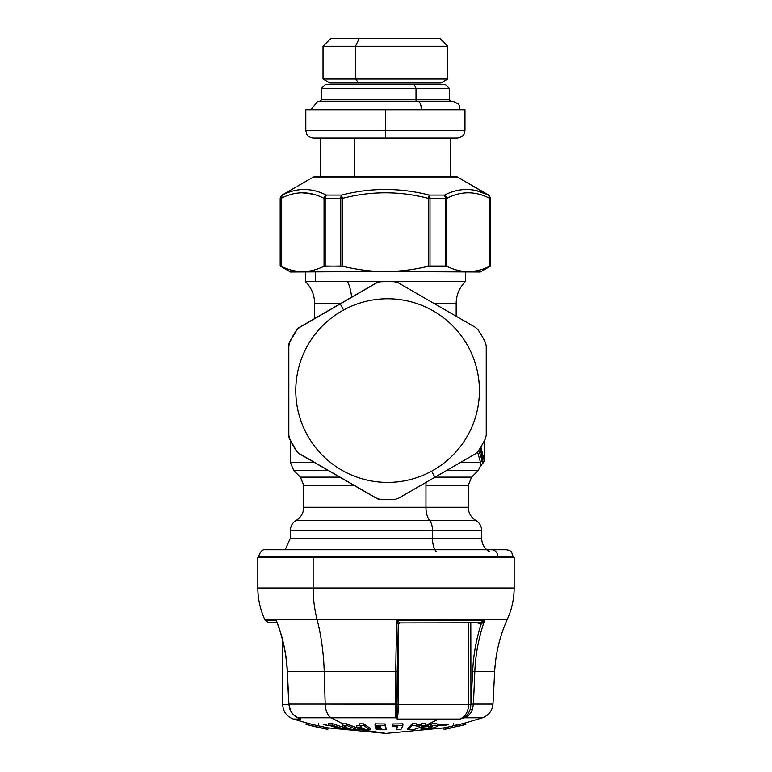 <?xml version="1.0" encoding="UTF-8"?>
<svg xmlns="http://www.w3.org/2000/svg" width="772" height="772" viewBox="0 0 772 772"><rect width="100%" height="100%" fill="white"/><g stroke="black" fill="none" stroke-linecap="round" stroke-linejoin="round"><path stroke-width="1.16" d="M489.303 551.546C484.391 548.487 481.844 544.067 481.651 538.287L432.465 538.287L432.465 530.441L481.651 530.441L481.651 538.287L432.465 538.287A15.305 7.431 -90 0 0 436.18 551.546A15.305 7.431 90 0 1 432.465 538.287L290.349 538.287L285.186 549.751M290.349 530.441L432.465 530.441L432.465 538.287L290.349 538.287L290.349 530.441L432.465 530.441A11.474 5.578 -90 0 0 429.676 520.502L475.909 520.502C479.595 522.789 481.506 526.108 481.651 530.441L432.465 530.441A11.474 5.578 90 0 0 429.676 520.502L475.909 520.502C470.997 517.443 468.45 513.023 468.257 507.252L425.961 507.252A15.305 7.431 -90 0 0 429.676 520.502A15.305 7.431 90 0 1 425.961 507.252L303.743 507.252C303.55 513.023 301.003 517.443 296.091 520.502L429.676 520.502L296.091 520.502C292.405 522.789 290.494 526.108 290.349 530.441M481.178 464.435L478.283 470.476L446.631 470.476L478.283 470.476L471.624 477.144L468.257 485.26L425.961 485.26A11.474 5.578 90 0 1 426.144 482.297A11.474 5.578 -90 0 0 425.961 485.26L468.257 485.26L468.257 507.252L425.961 507.252L425.961 485.26L425.961 507.252L303.743 507.252L303.743 485.26L353.788 485.26L303.743 485.26L300.376 477.144L293.707 470.476L328.168 470.476L293.707 470.476L290.349 462.36L314.146 462.36L290.349 462.36L290.349 440.513M471.624 477.144L435.09 477.144L471.624 477.144M339.709 477.144L300.376 477.144L339.709 477.144M477.511 451.803L480.522 462.36L481.94 459.929C483.011 464.377 482.944 464.377 481.738 459.929C482.944 464.377 483.011 464.377 481.94 459.929L480.522 462.36L460.672 462.36L480.522 462.36C481.66 466.172 481.583 466.172 480.3 462.36M481.274 465.265L482.625 463.325M477.569 452.035L480.522 462.36M481.94 459.929L478.794 450.259L481.94 459.929M305.432 271.985L305.432 281.568L315.497 281.568L315.497 271.985L315.497 281.568L385.122 281.568L347.564 281.568A30.61 14.485 -90 0 1 351.607 297.181A30.61 14.485 90 0 0 347.564 281.568L305.432 281.568C311.425 287.628 314.484 294.914 314.609 303.435L340.77 303.435L314.609 303.435L314.609 318.556M465.352 271.985L465.352 281.568L389.706 281.568L465.352 281.568C459.359 287.628 456.3 294.914 456.175 303.435L434.028 303.435L456.175 303.435L456.175 316.221M361.894 291.256L372.587 285.1M288.583 346.001A7.652 7.652 -90 0 1 289.365 342.643L289.375 342.614A109.045 109.035 -90 0 1 296.795 329.769L296.786 329.769A109.045 109.035 90 0 0 289.375 342.623A7.652 7.652 -90 0 0 288.583 346.001L288.583 435.205M299.314 453.772L371.94 495.711M376.553 282.813A7.652 7.652 -90 0 1 379.814 281.809A7.652 7.652 -90 0 1 379.853 281.809A7.652 7.652 -90 0 0 376.553 282.813L299.314 327.405M379.843 499.378L380.094 499.378A109.045 109.035 90 0 0 394.965 499.378L398.275 498.374L434.906 477.241L475.504 453.782L478.022 451.427A109.045 109.035 90 0 0 485.463 438.544L486.244 435.176L486.244 346.001L485.463 342.643A109.045 109.035 90 0 0 478.022 329.76L475.494 327.396L398.275 282.813L394.965 281.809A109.045 109.035 90 0 0 380.094 281.809L376.794 282.813L299.565 327.396L297.037 329.76A109.045 109.035 90 0 0 289.606 342.643L288.825 346.001L288.583 435.176L289.375 438.564A109.045 109.035 90 0 0 296.795 451.408L296.795 451.408A109.045 109.035 -90 0 1 289.375 438.554L289.375 438.564A7.652 7.652 -90 0 1 288.583 435.176A7.652 7.652 -90 0 0 289.365 438.544L289.606 438.544A109.045 109.035 90 0 0 297.037 451.427L299.565 453.782L376.553 498.374L379.872 499.378A109.045 109.035 90 0 0 387.293 499.629L387.293 499.629A109.045 109.035 -90 0 1 379.872 499.378L379.872 499.378A7.652 7.652 -90 0 1 379.814 499.378A7.652 7.652 -90 0 1 376.553 498.374L371.921 495.701M299.324 453.782L303.956 456.464L299.324 453.782A7.652 7.652 -90 0 1 296.805 451.427A7.652 7.652 -90 0 0 299.324 453.782M387.409 499.629A109.045 109.035 90 0 0 394.714 499.378A109.045 109.035 -90 0 1 387.409 499.629M299.565 327.396L376.794 282.813L380.094 281.809A109.045 109.035 -90 0 1 394.965 281.809L398.275 282.813L475.494 327.396L478.022 329.76A109.045 109.035 -90 0 1 485.463 342.643L486.244 346.001L486.244 435.176L485.463 438.544A109.045 109.035 -90 0 1 478.022 451.427L475.504 453.782L434.906 477.241L431.625 471.171A91.82 91.82 90 0 0 468.179 346.57A91.82 91.82 90 0 0 343.579 310.006A91.82 91.82 90 0 0 307.024 434.617A91.82 91.82 90 0 0 431.625 471.171A91.82 91.82 90 0 0 468.179 346.57A91.82 91.82 90 0 0 343.579 310.006L340.24 303.936L343.579 310.006A91.82 91.82 90 0 0 307.024 434.617A91.82 91.82 90 0 0 431.625 471.171L434.906 477.241L398.275 498.374L394.965 499.378A109.045 109.035 -90 0 1 380.094 499.378L376.794 498.374L299.565 453.782L297.037 451.427A109.045 109.035 -90 0 1 289.606 438.544L288.825 435.176L288.825 346.001L289.606 342.643A109.045 109.035 -90 0 1 297.037 329.76L296.805 329.76A7.652 7.652 -90 0 1 299.324 327.396A7.652 7.652 -90 0 0 296.805 329.76L299.565 327.396M394.714 281.799A109.045 109.035 90 0 0 387.409 281.548A109.045 109.035 -90 0 1 394.714 281.799M387.534 281.548L379.872 281.799A109.045 109.035 -90 0 1 387.293 281.548L387.293 281.548A109.045 109.035 90 0 0 379.872 281.799L379.843 281.809M297.075 329.383L289.143 343.135M289.375 342.623L289.153 343.115L289.375 342.623M289.153 438.071L297.075 451.803M387.534 499.629L379.853 499.378A7.652 7.652 -90 0 1 376.553 498.374M480.589 447.422L484.314 460.913L480.879 446.94L484.314 460.913L484.324 440.783M484.314 460.913L483.33 462.795L480.068 448.262L483.33 462.795L482.606 463.306M421.068 727.832L421.068 729.386L421.068 727.832A306.079 179.905 90 0 0 423.818 726.886L423.818 728.45L423.818 726.886L428.904 726.577L428.904 728.141L432.301 726.857L428.528 726.664A307.603 180.812 -90 0 0 431.278 725.526L434.182 725.255C436.624 725.169 437.714 725.41 437.454 725.979C436.518 726.954 434.134 727.861 430.293 728.691L421.068 729.386A307.603 180.812 -90 0 0 423.818 728.45L428.904 728.141L432.407 726.693M437.521 724.223L437.454 725.979C436.518 726.954 434.134 727.861 430.293 728.691L421.068 729.386A307.603 180.812 -90 0 0 423.818 728.45L428.904 728.141L428.904 726.626M437.454 725.979C437.714 725.41 436.624 725.169 434.182 725.255L431.278 725.526L431.278 723.943C435.524 723.441 437.579 723.596 437.454 724.406M431.278 723.943A306.079 179.905 90 0 1 428.528 725.091L428.528 726.664A307.603 180.812 -90 0 0 431.278 725.526L431.278 723.943M432.301 726.857L428.528 726.664L428.528 725.091M452.556 726.066A306.069 306.069 -96.8 0 1 443.726 727.899L444.064 729.395A307.603 307.603 83.2 0 0 452.903 727.562L452.855 727.359A307.401 307.381 78.1 0 0 457.217 726.356L457.256 726.558A307.603 307.603 82.2 0 0 465.834 724.377L465.497 722.901L482.51 717.786L464.223 717.786C468.064 716.455 470.766 713.733 472.339 709.632C470.766 713.733 468.064 716.455 464.223 717.786C488.493 717.786 488.493 717.786 464.223 717.786L463.875 717.362L460.035 719.05L397.194 719.05L396.75 717.362L331.13 717.786L342.903 723.866L342.961 725.419A298.108 250.012 -90 0 0 346.879 725.419A307.594 167.534 90 0 0 357.436 729.685L357.436 728.131L346.879 723.837L342.855 723.846L331.13 717.786L395.843 717.786L397.194 719.05L460.035 719.05L462.872 718.211M328.139 727.871L327.801 729.366L328.139 727.871A306.069 306.069 103 0 1 306.378 722.853L306.03 724.348A307.603 307.603 -77 0 0 327.801 729.366L328.139 727.88L385.99 733.4L357.436 729.25L386 733.4L443.726 727.909L444.064 729.395A307.603 307.603 83.2 0 0 452.903 727.562L452.903 727.562M298.909 718.221L300.771 719.05C290.919 719.05 290.919 719.05 300.771 719.05L297.934 717.786L331.13 717.786A15.305 8.704 -90 0 1 325.186 704.064L395.65 704.064L395.496 709.632C395.129 713.733 395.245 716.455 395.843 717.786L397.194 719.05C397.889 716.493 398.255 711.639 398.294 704.46L468.681 704.46C468.353 711.63 465.477 716.493 460.035 719.05L460.131 719.012M397.03 704.46L468.681 704.46L468.681 622.792L468.681 704.46L470.804 704.46A16.839 13.626 90 0 1 470.302 708.995L472.339 709.632C470.766 713.733 468.064 716.455 464.223 717.786L463.875 717.371L460.035 719.05L463.412 718.037M397.204 671.379L396.972 704.17L325.186 704.064L324.211 671.447L395.804 671.447A145.435 15.102 90 0 1 397.078 620.505L484.623 620.505A145.435 117.72 -90 0 0 474.828 671.447L473.439 704.064L472.339 709.632L470.302 708.995C469.154 712.778 467.012 715.567 463.875 717.371L464.223 717.786C468.064 716.455 470.766 713.733 472.339 709.632L473.439 704.064L492.97 704.064L473.439 704.064L474.828 671.447L494.678 671.447L492.97 704.064C492.295 710.78 488.811 715.354 482.51 717.786M343.26 725.564L342.478 725.545L342.478 727.108L342.478 725.545A298.31 250.186 90 0 0 343.26 725.564M429.406 724.734L427.109 724.734L438.66 719.05M350.961 728.778A301.466 252.83 -90 0 1 346.483 728.7L346.483 728.179L346.483 728.7A307.517 167.485 -90 0 0 349.031 729.608A302.383 253.592 90 0 0 357.436 729.685A302.383 253.592 90 0 1 349.031 729.608A307.517 167.485 -90 0 1 346.483 728.7A301.466 252.83 -90 0 0 350.961 728.778A307.603 167.534 -90 0 1 349.513 728.228A300.916 252.367 90 0 1 345.026 728.141A307.517 167.485 -90 0 1 342.478 727.108A299.883 251.508 -90 0 0 346.966 727.195A307.603 167.534 -90 0 1 342.961 725.419A298.108 250.012 -90 0 0 346.879 725.419A307.594 167.534 90 0 0 357.436 729.685L357.436 728.131A306.069 166.694 -90 0 1 346.879 723.837L346.879 725.419L346.879 723.837A296.525 248.69 90 0 1 342.961 723.846M445.975 725.468L437.521 725.468M428.528 725.468L425.372 725.468M329.026 725.468L326.025 725.468M453.425 723.335A298.436 4.294 -90 0 0 453.685 725.101M448.619 724.734L437.521 724.734M326.508 724.734L323.381 724.734M397.02 726.645A306.05 31.99 90 0 1 396.364 727.919A306.05 31.99 90 0 1 396.219 728.179L396.219 729.743A307.574 32.154 -90 0 0 397.754 726.635A299.353 297.712 -90 0 1 392.437 726.664L392.437 725.091L392.437 726.664A307.603 32.154 -90 0 0 392.929 725.526L392.929 723.943A306.079 31.99 90 0 1 392.437 725.091M402.897 723.808A296.622 295 -90 0 1 399.606 723.885A296.622 295 -90 0 1 392.929 723.943L392.929 725.526A298.204 296.573 90 0 0 402.897 725.39L402.897 723.808L402.897 725.39A307.478 32.144 90 0 1 400.871 729.636A302.45 300.79 -90 0 1 396.219 729.743L396.219 728.179M416.504 723.837L416.504 725.419L416.504 723.837A296.525 268.743 -90 0 1 412.151 723.769L412.151 725.352A298.108 270.171 90 0 0 416.504 725.419A307.246 65.803 90 0 1 415.983 726.008A298.687 270.702 90 0 0 419.669 725.998A307.324 187.654 -90 0 0 421.136 725.4A298.108 270.171 90 0 0 425.478 725.313A307.488 187.75 90 0 1 413.358 729.675A302.373 274.05 -90 0 1 407.905 729.685L407.905 728.131L407.905 729.685A307.439 65.842 -90 0 0 412.151 725.352L412.151 723.769A305.905 65.514 90 0 1 407.905 728.131M425.478 723.731L425.478 725.313L425.478 723.731A296.525 268.743 -90 0 1 421.136 723.827L421.136 725.4L421.136 723.827A305.789 186.718 90 0 1 419.669 724.416L419.669 725.998L419.669 724.416A297.114 269.274 -90 0 1 416.504 724.435M370.087 728.131L370.087 729.685L370.087 728.131A306.069 99.646 -90 0 1 363.776 723.837L363.776 725.419A307.594 100.148 90 0 0 370.087 729.685A302.383 285.91 90 0 1 360.611 729.608A307.517 100.119 -90 0 1 359.086 728.7L359.086 728.16L359.086 728.7A301.466 285.042 -90 0 0 364.143 728.778A307.603 100.148 -90 0 1 363.274 728.228A300.916 284.521 90 0 1 358.218 728.141A307.517 100.119 -90 0 1 356.693 727.108L356.693 725.545L356.693 727.108A299.883 283.546 -90 0 0 361.75 727.195A307.603 100.148 -90 0 1 359.356 725.419L359.356 723.846L359.356 725.419A298.108 281.867 -90 0 0 363.776 725.419L363.776 723.837A296.525 280.371 90 0 1 359.356 723.846M359.588 725.603A298.31 282.06 90 0 1 356.693 725.545M457.256 726.558L456.87 724.869A305.866 305.857 -101.9 0 1 452.517 725.863L452.855 727.359A307.401 307.381 78.1 0 0 457.217 726.356L457.256 726.548A307.603 307.603 82.2 0 0 465.834 724.377L465.487 722.891A306.069 306.069 -97.8 0 1 456.918 725.062M465.487 722.891L465.834 724.387L465.497 722.901M385.074 723.914A296.602 296.197 90 0 1 375.057 723.846L375.057 725.419A298.185 297.77 -90 0 0 385.074 725.487L385.074 723.914L385.074 725.487A307.594 16.096 90 0 0 386.087 729.743L386.087 728.179A306.069 16.019 -90 0 1 385.074 723.914M386.087 728.179L386.087 729.743A302.431 302.016 90 0 1 376.08 729.675A307.526 16.096 -90 0 1 375.829 728.768L375.829 728.218L375.829 728.768A301.524 301.119 -90 0 0 379.631 728.836A301.524 301.119 -90 0 0 381.165 728.845A307.603 16.096 -90 0 1 381.03 728.295A300.974 300.559 90 0 1 379.351 728.276A300.974 300.559 90 0 1 375.694 728.218A307.526 16.096 -90 0 1 375.443 727.185L375.443 726.568L375.443 727.185A299.951 299.536 -90 0 0 378.859 727.253A299.951 299.536 -90 0 0 380.789 727.263A307.603 16.096 -90 0 1 380.644 726.645A299.333 298.918 90 0 1 375.308 726.568A307.526 16.096 -90 0 1 375.057 725.419L375.057 723.846M472.676 671.36L474.828 671.447A145.435 117.72 90 0 1 484.623 620.505L481.072 624.316C476.179 639.457 473.381 655.138 472.676 671.36L470.949 704.17L470.804 622.792L470.949 704.17L473.439 704.064L470.949 704.17L472.676 671.36L494.678 671.447C495.663 653.228 499.899 635.81 507.378 619.173L316.993 619.183A145.387 82.662 -90 0 1 324.211 671.447L395.804 671.447L395.496 709.632C395.129 713.733 395.245 716.455 395.843 717.786L396.75 717.371L396.885 709.14M468.681 704.46L470.804 704.46A16.839 13.626 90 0 1 470.302 708.995M397.03 703.996L397.194 719.05C397.889 716.493 398.255 711.639 398.294 704.46L398.294 624.201L399.8 622.782L397.088 620.505L484.623 620.505L479.981 622.792L484.623 620.505L476.092 620.505M396.895 708.995L395.496 709.632L396.895 708.995M288.12 671.36L287.358 671.447A145.435 132.823 90 0 0 276.299 620.505L265.211 620.505L276.289 620.505A145.435 132.823 -90 0 1 287.358 671.447L288.921 704.064L325.186 704.064A15.305 8.704 90 0 0 331.13 717.786L297.934 717.786C294.692 716.455 292.106 713.733 290.166 709.632L288.921 704.064L287.358 671.447L324.211 671.447L325.186 704.064L288.911 704.064L290.166 709.632L290.812 708.995L290.166 709.632C292.106 713.733 294.692 716.455 297.934 717.786L300.771 719.05L293.37 719.05L306.378 722.862L306.03 724.348L306.378 722.862M299.102 718.336L300.771 719.05L299.102 718.336M293.37 719.05C286.653 716.503 283.092 711.639 282.697 704.46L288.805 704.46L282.697 704.46L282.697 640.644M318.315 725.101A298.436 4.294 90 0 0 318.575 723.335M328.679 727.986A301.341 217.405 -90 0 1 328.129 727.928A301.341 217.405 90 0 0 328.679 727.986M349.513 728.228A300.916 252.367 90 0 1 345.026 728.141A307.517 167.485 -90 0 1 342.478 727.108A299.883 251.508 -90 0 0 346.966 727.195A307.603 167.534 -90 0 1 342.961 725.419L342.903 723.846M306.378 722.853L306.03 724.348A307.603 307.603 -77 0 0 327.801 729.366L328.139 727.88M328.766 725.14A307.584 217.492 90 0 0 342.469 729.482A307.584 217.492 -90 0 1 328.766 725.14L328.766 723.557L328.766 725.14A297.847 210.611 -90 0 0 332.317 725.169A297.847 210.611 90 0 1 328.766 725.14M328.766 723.557A296.265 209.492 -90 0 0 332.317 723.586L332.317 725.169L332.317 723.586A306.079 216.43 90 0 0 342.478 726.944M346.02 728.17L346.02 729.501A307.603 217.511 -90 0 1 332.317 725.169A307.603 217.511 90 0 0 346.02 729.501A302.19 213.68 90 0 1 342.469 729.482M397.194 719.05L397.763 715.885M400.871 729.636A302.45 300.79 -90 0 1 396.219 729.743A307.574 32.154 -90 0 0 397.754 726.635A299.353 297.712 -90 0 1 392.437 726.664A307.603 32.154 -90 0 0 392.929 725.526A298.204 296.573 90 0 0 402.897 725.39A307.478 32.144 90 0 1 400.871 729.636M413.358 729.675A302.373 274.05 -90 0 1 407.905 729.685A307.439 65.842 -90 0 0 412.151 725.352A298.108 270.171 90 0 0 416.504 725.419A307.246 65.803 90 0 1 415.983 726.008A298.687 270.702 90 0 0 419.669 725.998A307.324 187.654 -90 0 0 421.136 725.4A298.108 270.171 90 0 0 425.478 725.313A307.488 187.75 90 0 1 413.358 729.675M370.087 729.685A302.383 285.91 90 0 1 360.611 729.608A307.517 100.119 -90 0 1 359.086 728.7A301.466 285.042 -90 0 0 364.143 728.778A307.603 100.148 -90 0 1 363.274 728.228A300.916 284.521 90 0 1 358.218 728.141A307.517 100.119 -90 0 1 356.693 727.108A299.883 283.546 -90 0 0 361.75 727.195A307.603 100.148 -90 0 1 359.356 725.419A298.108 281.867 -90 0 0 363.776 725.419A307.594 100.148 90 0 0 370.087 729.685M465.834 724.377L444.064 729.395M375.308 726.568A307.526 16.096 -90 0 1 375.057 725.419A298.185 297.77 -90 0 0 378.087 725.477A307.613 32.154 90 0 0 378.579 726.626A307.613 32.154 -90 0 1 378.087 725.477A298.185 297.77 -90 0 0 385.074 725.487A307.594 16.096 90 0 0 386.087 729.743A302.431 302.016 90 0 1 380.123 729.743A307.613 32.154 -90 0 1 379.631 728.836A301.524 301.119 -90 0 0 381.165 728.845A307.603 16.096 -90 0 1 381.03 728.295A300.974 300.559 90 0 1 379.351 728.276A307.613 32.154 -90 0 1 378.859 727.253A299.951 299.536 -90 0 0 380.789 727.263M379.631 728.836A307.613 32.154 90 0 0 380.123 729.743A302.431 302.016 90 0 1 376.08 729.675A307.526 16.096 -90 0 1 375.829 728.768A301.524 301.119 -90 0 0 379.631 728.836M378.859 727.253A307.613 32.154 90 0 0 379.351 728.276A300.974 300.559 90 0 1 375.694 728.218A307.526 16.096 -90 0 1 375.443 727.185A299.951 299.536 -90 0 0 378.859 727.253M398.294 704.46L398.294 624.201L397.088 620.505A145.435 15.102 -90 0 0 395.814 671.447L397.204 671.36L398.284 624.316L397.03 703.987M395.64 704.064L395.814 671.447A145.435 15.102 -90 0 1 396.113 649.484M297.365 717.371L297.934 717.786L297.365 717.371M290.812 708.995L290.166 709.632M396.75 717.371L395.843 717.786L396.75 717.371M327.801 729.366L306.03 724.348M470.949 704.17L470.804 622.792L470.949 704.17M397.088 620.505L398.284 624.316L399.587 622.28L399.153 622.927L479.952 622.792M287.367 671.447L324.211 671.447A145.387 82.662 90 0 0 316.993 619.173L264.622 619.183L316.993 619.183A76.524 43.502 -90 0 1 313.133 588.013L514.171 588.013L313.133 588.013A76.524 43.502 90 0 0 316.993 619.173L507.378 619.183C511.836 609.272 514.094 598.879 514.171 588.013L514.171 557.403L313.133 557.403L313.133 588.013L313.133 557.403L257.829 557.403L257.829 588.013L313.133 588.013L257.829 588.013C257.906 598.879 260.164 609.272 264.622 619.183L265.211 620.505L268.714 622.792L277.071 622.792M290.803 619.183L397.937 619.183L290.803 619.183M484.623 620.505L481.072 624.316L478.708 623.602L478.428 622.28L478.708 623.602L478.428 622.28L478.708 623.602L477.569 622.792L481.072 624.316L480.116 622.782M398.294 624.249L397.213 671.37M399.8 622.782L399.587 622.28M276.289 620.505L276.926 622.396L276.279 620.9M497.805 557.403L497.805 556.641L258.591 556.641L497.805 556.641L497.805 557.403L313.133 557.403M497.805 556.641L513.409 556.641L497.805 556.641A6.89 6.041 -90 0 0 491.764 549.751A6.89 6.041 90 0 1 497.805 556.641M307.71 556.641L274.195 556.641L307.71 556.641M265.491 549.751L491.812 549.751M258.591 557.403L258.591 556.641L274.195 556.641M359.163 38.6L330.677 38.6L323.024 46.252L355.496 46.252L323.024 46.252L323.024 79.005L355.496 79.005L358.797 82.98L329.914 82.98L323.024 79.005L447.76 79.005L355.496 79.005L355.496 46.252L355.496 79.005L358.797 82.98L440.86 82.98L447.76 79.005L447.76 46.252L355.496 46.252L447.76 46.252L440.108 38.6L359.163 38.6L355.496 46.252L359.163 38.6L411.621 38.6M354.213 176.334L354.213 138.072L354.213 176.334M310.962 109.759L317.668 101.344L417.855 101.344A6.89 3.3 90 0 1 421.078 109.759A6.89 3.3 -90 0 0 417.855 101.344L453.116 101.344L458.597 104.066L459.794 106.584L459.822 109.759L385.392 109.759L385.392 130.42L305.808 130.42L385.392 130.42L385.392 109.759L464.976 109.759L464.976 130.42L385.392 130.42L464.976 130.42L464.136 133.894C464.126 133.653 463.605 137.069 457.323 138.072L385.392 138.072L385.392 130.42L385.392 138.072L313.461 138.072C308.047 137.59 306.436 133.691 306.59 133.788L305.808 130.42L305.808 109.759L385.392 109.759M476.884 190.819L488.666 195.065L457.304 176.952A4.593 4.593 -90 0 0 455.007 176.334L315.758 176.334L455.007 176.334A4.593 4.593 90 0 1 457.304 176.952L313.461 176.952L457.304 176.952L488.319 195.065C473.921 187.625 459.321 187.625 444.518 195.065L429.193 195.065C399.993 187.625 370.792 187.625 341.591 195.065L326.267 195.065C311.463 187.625 296.863 187.625 282.465 195.065L282.465 195.065A3.821 3.812 90 0 0 280.564 198.375L282.465 195.065C296.863 187.625 311.463 187.625 326.267 195.065L341.591 195.065C370.792 187.625 399.993 187.625 429.193 195.065L444.518 195.065C459.321 187.625 473.921 187.625 488.319 195.065L489.216 195.953M297.162 186.419L305.77 181.43M311.386 178.149L310.884 178.467M445.126 195.47A3.821 3.223 -116.1 0 1 446.727 198.365A3.821 3.223 -116.1 0 0 444.518 195.065A3.821 2.191 90 0 1 445.608 198.375L446.737 198.375L445.608 198.375L445.608 266.022L446.737 266.224C461.019 273.365 475.34 273.365 489.718 266.224L490.606 266.022L490.606 198.375L488.695 195.065L457.323 176.952L455.026 176.334M309.109 179.48L297.905 185.946M300.414 184.518L298.552 185.637M429.502 198.375L428.383 198.375C399.722 190.935 371.062 190.935 342.401 198.375L325.176 198.375A3.821 2.191 -90 0 1 326.267 195.065A3.821 3.223 116.1 0 0 324.047 198.375L325.176 198.375L324.047 198.375C309.726 190.935 295.396 190.935 281.066 198.375L281.133 196.995M281.577 195.934L282.465 195.065L281.066 198.375A3.821 3.223 -116.1 0 1 282.465 195.065M302.682 192.855L312.457 194.071M324.568 196.773A3.821 3.223 116.1 0 1 325.031 196.088M324.047 198.375L325.176 198.375L325.176 266.022L324.047 266.224L324.047 198.375C309.726 190.935 295.396 190.935 281.066 198.375L280.564 198.375L281.066 198.375L281.066 266.224C295.348 273.365 309.678 273.365 324.047 266.224L324.047 198.375L326.267 195.065L325.176 198.375L340.78 198.375L341.591 195.065L342.401 198.375L341.591 195.065A3.821 1.621 90 0 0 340.78 198.375L340.78 266.022L342.401 266.224C357.04 269.66 370.618 271.426 383.134 271.532C398.072 271.686 413.155 269.92 428.383 266.224L428.383 198.375L429.193 195.065L430.004 198.375L445.608 198.375L430.004 198.375A3.821 1.621 -90 0 0 429.193 195.065L428.383 198.375L428.952 198.375M446.284 196.908L445.647 195.963M489.747 198.153A3.821 3.223 116.1 0 0 489.66 197.043M489.641 196.937L490.22 198.375A3.821 3.812 -90 0 0 488.319 195.065L490.22 198.375L488.319 195.065A3.821 3.223 116.1 0 1 489.718 198.375C475.388 190.935 461.058 190.935 446.737 198.375L446.737 266.224C461.019 273.365 475.34 273.365 489.718 266.224L489.718 198.375L490.577 198.375L490.22 266.022L490.22 198.375M428.383 198.375L430.004 198.375L430.004 266.022L445.608 266.022L445.608 198.375L444.518 195.065L446.737 198.375L446.737 266.224L428.383 266.224L428.383 198.375C399.722 190.935 371.062 190.935 342.401 198.375L342.401 266.224L325.176 266.022L325.176 198.375M281.066 198.375L281.066 266.224L280.564 266.022L280.564 198.375L280.564 266.022L281.066 266.224C295.348 273.365 309.678 273.365 324.047 266.224L340.78 266.022L340.78 198.375L342.401 198.375L342.401 266.224C357.04 269.66 370.618 271.426 383.134 271.532L290.504 271.985L280.178 266.022L280.178 198.375L282.089 195.065L295.589 187.268M445.608 198.375L446.737 198.375C461.058 190.935 475.388 190.935 489.718 198.375L489.718 266.224L490.577 266.022L490.577 198.375L490.606 266.022L480.28 271.985L383.134 271.532C398.072 271.686 413.155 269.92 428.383 266.224L430.004 266.022L430.004 198.375M298.677 185.589L297.355 186.313M450.819 101.344L449.285 99.82L321.499 99.82L321.499 88.336L325.321 84.515L445.463 84.515L449.285 88.336L416.021 88.336L414.188 84.515L416.021 88.336L321.499 88.336L449.285 88.336L449.285 99.82L416.021 99.82L416.021 88.336L416.021 99.82L321.499 99.82L319.965 101.344M416.021 99.82A1.534 0.733 -90 0 0 416.755 101.344A1.534 0.733 90 0 1 416.021 99.82M356.596 84.515L414.188 84.515M352.929 101.344L417.855 101.344M276.675 621.759C282.861 637.633 286.383 654.193 287.232 671.437L288.796 704.054L290.021 709.584C291.517 711.639 289.847 712.614 297.751 717.738L299.835 718.664M486.814 549.751L506.509 549.751L509.346 550.359L511.498 551.883L513.409 557.403M258.591 556.641C260.212 551.565 262.432 549.268 265.278 549.751L427.119 549.751M450.433 138.072L450.433 176.334M320.351 138.072L320.351 176.334M311.367 178.158L315.758 176.334"/></g></svg>
